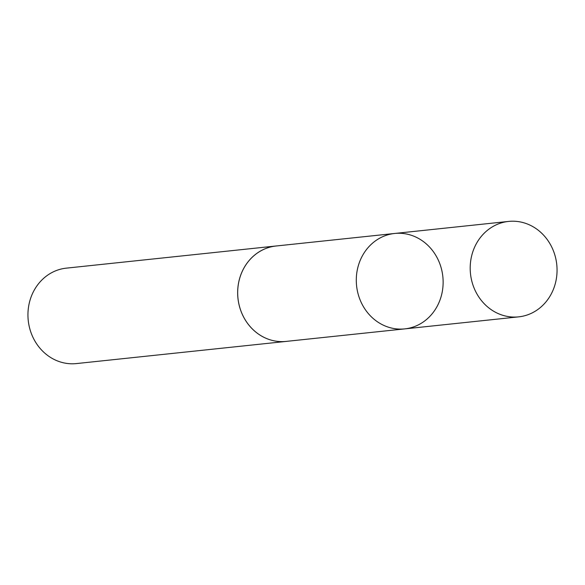 <?xml version="1.0" encoding="UTF-8"?>
<svg xmlns="http://www.w3.org/2000/svg" width="585" height="585" viewBox="0 0 585 585"><rect width="100%" height="100%" fill="white"/><g stroke="black" fill="none" stroke-linecap="round" stroke-linejoin="round"><path stroke-width="0.88" d="M287.337 341.274A47.985 43.378 -96 0 1 286.131 341.421A47.963 43.363 -96 0 1 256.267 332.426A47.963 43.363 -96 0 1 238.987 281.049A47.963 43.363 -96 0 1 276.054 246.007L394.67 233.466A47.977 43.37 84 0 0 356.579 285.729A47.977 43.37 84 0 0 404.747 328.887A47.977 43.37 84 0 0 441.829 293.831A47.977 43.37 84 0 0 424.542 242.446A47.977 43.37 84 0 0 394.67 233.466A47.977 43.37 84 0 0 356.579 285.729A47.977 43.37 84 0 0 404.747 328.887L518.661 316.858A47.985 43.378 -96 0 1 488.789 307.878A47.985 43.378 -96 0 1 471.503 256.486A47.985 43.378 -96 0 1 508.584 221.422A47.985 43.378 -96 0 1 538.463 230.402A47.985 43.378 -96 0 1 555.75 281.802A47.985 43.378 -96 0 1 518.661 316.858M404.747 328.887L286.131 341.406A47.985 43.378 -96 0 1 256.259 332.441A47.985 43.378 -96 0 1 238.965 281.041A47.985 43.378 -96 0 1 276.054 245.985A47.985 43.378 -96 0 1 277.261 245.875M286.131 341.421L76.416 363.577A47.985 43.378 -96 0 1 46.537 354.598A47.985 43.378 -96 0 1 29.25 303.198A47.985 43.378 -96 0 1 66.332 268.142L276.054 245.985M394.67 233.466L508.584 221.422"/></g></svg>

